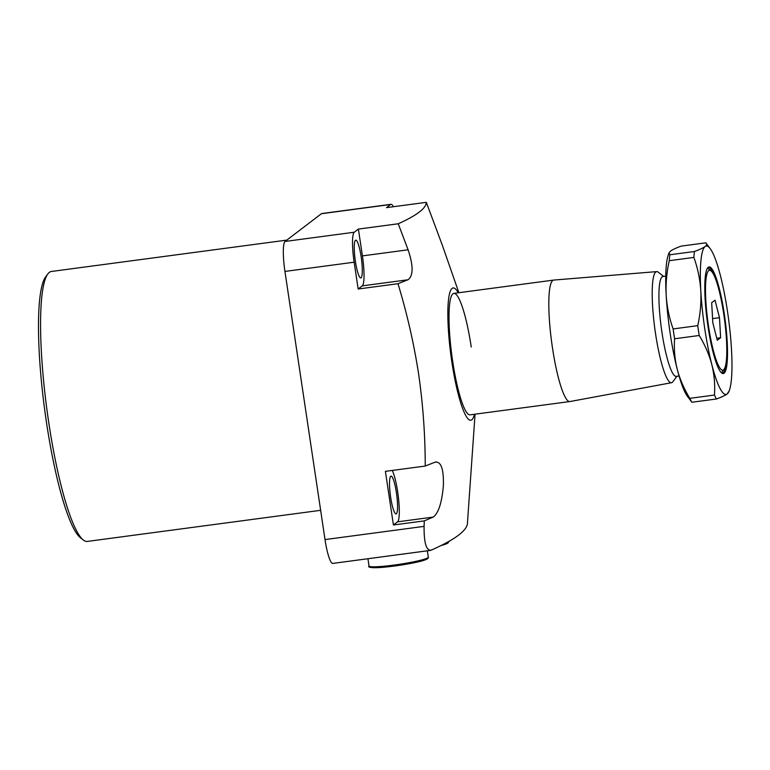 <?xml version="1.0" encoding="UTF-8"?>
<svg xmlns="http://www.w3.org/2000/svg" width="770" height="770" viewBox="0 0 770 770"><rect width="100%" height="100%" fill="white"/><g stroke="black" fill="none" stroke-linecap="round" stroke-linejoin="round"><path stroke-width="1.16" d="M471.25 347.02A61.273 10.193 82.4 0 0 453.857 293.38A61.273 10.193 82.4 0 0 452.664 361.207A61.273 10.193 82.4 0 0 470.056 414.847A61.273 10.193 82.4 0 1 452.664 361.207A61.273 10.193 82.4 0 1 453.857 293.38L553.678 280.078A61.273 10.193 82.4 0 0 552.475 347.905A61.273 10.193 82.4 0 0 569.867 401.545A61.273 10.193 82.4 0 0 569.954 401.536L671.517 382.719A56.037 9.327 82.4 0 0 672.893 381.728L676.936 376.28M458.217 292.802A66.721 11.098 82.4 0 0 451.836 361.842A66.721 11.098 82.4 0 0 474.407 414.27M458.872 292.716L442.346 245.255L426.32 202.337L386.492 207.64L390.621 204.493L321.417 213.714L285.064 241.453L354.267 232.232A27.229 4.533 82.4 0 0 354.142 262.195L358.156 289.01L362.285 285.863A27.229 4.533 82.4 0 0 362.41 255.89L358.397 229.075L354.267 232.232M430.334 550.415L332.746 563.419A27.229 4.533 -97.6 0 1 325.017 539.577L424.087 526.372L424.299 520.876L393.422 524.986L385.404 471.356L425.242 466.052C425.204 435.06 423 404.356 418.611 373.941C413.914 343.574 407.041 313.496 397.994 283.707L407.975 279.77C413.413 275.814 413.452 265.823 408.1 249.807L398.234 223.772C416.82 215.388 426.176 208.247 426.32 202.337M393.422 524.986L397.551 521.839A27.229 4.533 82.4 0 0 397.676 491.866A27.229 4.533 82.4 0 0 392.248 470.451M425.242 466.052L435.223 462.115C441.143 461.384 443.847 469.276 443.366 485.783C441.874 502.695 438.496 513.128 433.221 517.084L424.299 520.876M396.435 492.819A19.067 3.176 82.4 0 0 391.025 476.13A19.067 3.176 82.4 0 0 390.65 497.228A19.067 3.176 82.4 0 0 396.059 513.917A19.067 3.176 82.4 0 0 396.435 492.819M361.168 256.843A19.067 3.176 82.4 0 0 355.759 240.153A19.067 3.176 82.4 0 0 355.384 261.251A19.067 3.176 82.4 0 0 360.793 277.941A19.067 3.176 82.4 0 0 361.168 256.843M83.304 539.991L80.359 537.672A133.441 22.205 -97.6 0 1 46.45 422.258A133.441 22.205 -97.6 0 1 45.603 276.931L47.836 273.928A136.165 22.657 82.4 0 0 48.703 422.21A136.165 22.657 82.4 0 0 83.304 539.991A136.165 22.657 82.4 0 0 87.347 541.416L320.647 510.318M354.142 262.195L284.939 271.425L325.017 539.577M284.939 271.425A27.229 4.533 -97.6 0 1 285.064 241.453M321.417 213.714A27.229 4.533 -97.6 0 1 321.822 213.54L391.025 204.31A27.229 4.533 82.4 0 0 390.621 204.493M424.087 526.372C423.933 542.792 426.282 550.723 431.133 550.184C455.725 539.289 467.842 530.039 467.486 522.445L475.061 414.183M397.994 283.707L358.156 289.01M398.234 223.772L358.397 229.075M393.335 206.726A27.229 4.533 82.4 0 0 391.025 204.31M286.854 240.096L51.359 271.483A136.165 22.657 82.4 0 0 47.836 273.928M430.372 550.406L431.133 550.184M435.223 462.115L436.099 461.875M723.79 314.401A50.377 8.383 82.4 0 0 710.989 270.819A50.377 8.383 82.4 0 0 708.506 326.066A50.377 8.383 82.4 0 0 724.118 369.263A50.377 8.383 82.4 0 0 723.79 314.401M707.515 268.162A53.101 8.836 -97.6 0 1 708.053 268.509L710.989 270.819M665.752 276.122L662.912 276.507A50.377 8.383 82.4 0 0 661.931 332.274A50.377 8.383 82.4 0 0 676.233 376.376L679.063 376.001M663.625 276.411L658.302 272.214A56.037 9.327 82.4 0 0 656.714 271.618L553.765 280.068A61.273 10.193 82.4 0 0 553.678 280.078M656.714 271.618A56.037 9.327 82.4 0 0 655.54 333.66A56.037 9.327 82.4 0 0 671.517 382.719M724.118 369.263L721.885 372.266A53.101 8.836 -97.6 0 1 721.461 372.747M720.624 337.732L719.488 317.683L715.012 300.185L711.673 302.735L712.818 322.774L717.284 340.273L720.624 337.732L716.764 338.242M712.577 318.607L719.488 317.683M724.31 314.006A53.785 8.951 -97.6 0 1 721.663 372.978A53.785 8.951 -97.6 0 1 707.996 326.461A53.785 8.951 -97.6 0 1 707.649 267.883A53.785 8.951 -97.6 0 1 724.31 314.006M721.288 372.651A53.101 8.836 82.4 0 0 722.501 372.959A53.101 8.836 82.4 0 0 726.62 357.319M669.842 254.774L669.082 252.762L670.526 251.097C672.537 249.624 676.099 247.959 681.209 246.102L705.821 242.82L710.296 248.758A74.892 12.464 82.4 0 0 705.128 246.487C703.087 247.978 699.526 249.644 694.453 251.492L669.842 254.774A83.737 13.937 82.4 0 0 669.265 260.693L693.876 257.411C697.745 268.201 700.055 279.346 700.806 290.868C701.354 302.446 700.334 314.044 697.745 325.652L673.134 328.934C669.265 318.154 666.955 306.999 666.204 295.478C665.646 283.899 666.666 272.301 669.265 260.693M705.821 242.82C707.178 243.811 706.956 245.043 705.128 246.487A74.892 12.464 82.4 0 0 700.806 290.868A74.892 12.464 82.4 0 0 711.827 364.605C714.3 374.721 715.176 384.875 714.444 395.058L689.833 398.34C684.097 388.985 679.891 379.273 677.225 369.225C674.741 359.109 673.865 348.964 674.597 338.771L699.218 335.489C704.945 344.854 709.151 354.556 711.827 364.605A74.892 12.464 82.4 0 0 727.169 393.971L729.229 390.736A74.892 12.464 82.4 0 0 731.5 349.599A74.892 12.464 82.4 0 0 720.479 275.853A74.892 12.464 82.4 0 0 710.296 248.758M669.082 252.762L668.476 254.331A74.892 12.464 -97.6 0 0 666.204 295.478A74.892 12.464 -97.6 0 0 677.225 369.225A74.892 12.464 -97.6 0 0 687.398 396.319L691.884 402.258L716.495 398.976C721.567 397.128 725.128 395.462 727.169 393.971A74.892 12.464 82.4 0 0 729.229 390.736M673.134 328.934A83.737 13.937 82.4 0 0 674.597 338.771M699.218 335.489A83.737 13.937 -97.6 0 1 697.745 325.652M693.876 257.411A83.737 13.937 -97.6 0 1 694.453 251.492M689.833 398.34A83.737 13.937 82.4 0 0 691.884 402.258M716.495 398.976A83.737 13.937 -97.6 0 1 714.444 395.058M716.543 281.695A53.101 8.836 82.4 0 0 708.467 267.681A53.101 8.836 82.4 0 0 707.38 268.297M433.221 517.084L397.551 521.839M407.975 279.77L362.285 285.863M408.1 249.807L362.41 255.89M445.147 543.399A29.953 2.801 -8.5 0 0 448.939 541.406L448.939 541.349M447.822 542.388A28.865 2.695 171.5 0 1 440.979 545.516M409.178 563.688C396.877 565.892 386.213 567.221 377.175 567.663C370.36 567.711 367.646 567.163 369.032 566.027A29.953 2.801 -8.5 0 0 409.37 562.649A29.953 2.801 -8.5 0 0 428.293 557.172C429.217 559.049 422.846 561.224 409.178 563.688A28.865 2.695 171.5 0 1 370.389 566.633M427.167 558.144A28.865 2.695 171.5 0 1 409.217 563.669M569.867 401.545L470.056 414.847M448.939 541.406L447.88 543.158L440.941 545.545M428.293 557.172L427.34 550.81M369.032 566.027L367.945 558.731"/></g></svg>
